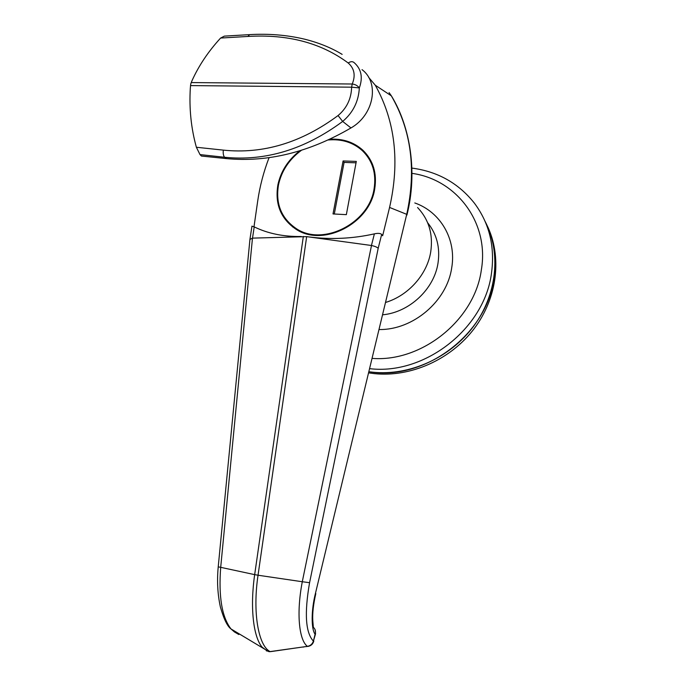 <?xml version="1.0" encoding="UTF-8"?>
<svg xmlns="http://www.w3.org/2000/svg" width="686" height="686" viewBox="0 0 686 686"><rect width="100%" height="100%" fill="white"/><g stroke="black" fill="none" stroke-linecap="round" stroke-linejoin="round"><path stroke-width="1.03" d="M493.98 278.259C496.93 257.73 493.989 238.814 485.156 221.492C501.32 252.602 497.136 294.594 473.597 326.27C450.042 357.938 409.456 376.057 372.772 372.206L369.205 371.769C424.077 381.184 486.811 334.905 493.98 278.259M430.739 251.805C433.243 234.269 428.853 219.511 417.568 207.524C428.853 219.511 433.243 234.269 430.739 251.805C427.189 274.383 408.547 295.392 385.909 302.355C408.547 295.392 427.189 274.383 430.739 251.805M299.713 150.869C288.163 159.898 280.9 171.174 277.916 184.706C274.717 203.956 280.72 218.783 295.923 229.175C322.712 247.449 369.694 223.936 374.719 188.89C377.146 173.275 373.21 160.404 362.937 150.277C353.942 142.174 342.931 138.495 329.915 139.232M315.534 633.761L315.063 634.198C311.101 629.011 311.195 610.017 315.414 593.527L406.721 214.341C416.445 169.854 411.308 130.349 391.32 95.817L375.302 85.244L368.674 77.389M306.668 236.636L258.039 575.228L302.286 581.737L371.495 245.502L306.668 236.636L252.474 238.128L220.695 567.339L254.669 574.636M371.443 245.485L374.385 233.857C352.81 238.677 331.098 239.723 309.257 236.979M267.111 650.877L262.043 647.087C253.16 636.454 250.004 606.904 254.669 574.628L258.039 575.228C252.431 612.658 258.433 645.826 270.104 651.597L307.405 646.358C299.01 640.184 296.241 613.061 302.294 581.737L302.286 581.737M266.357 650.843L270.318 651.674L268.809 651.631L230.993 628.942C227.298 626.241 223.756 618.883 220.36 606.878C217.599 594.059 216.887 580.716 218.234 566.85L220.695 567.339C218.474 596.623 221.912 617.16 230.993 628.942L234.398 631.917L238.831 634.524M301.231 236.499C283.61 236.781 267.934 233.574 254.214 226.886L252.517 238.128M254 226.774L257.713 200.964C259.84 186.24 263.63 171.8 269.075 157.643M315.414 593.527L406.721 214.341L389.571 207.438C399.955 161.75 395.196 121.019 375.302 85.244M389.571 207.438L382.651 235.752L381.673 234.415L378.2 248.255L309.575 582.697C304.275 613.31 305.553 632.784 313.408 641.118L315.208 633.761C315.869 631.034 315.191 628.83 313.185 627.141M249.936 239.448L252.474 238.128M302.132 647.095L270.979 651.58M305.116 646.658L302.989 647.104M251.942 226.2L254.214 226.886M315.449 634.181L313.408 641.118C312.353 644.094 310.355 645.843 307.405 646.358L306.076 646.658M307.405 646.358L307.988 646.426M371.495 245.502C374.796 246.231 377.034 247.149 378.2 248.255M374.385 233.857C377.926 233.06 380.361 233.249 381.673 234.415M362.036 69.655C379.787 82.8 373.87 114.965 350.975 127.948C309.094 152.301 267.583 162.513 226.431 158.595L201.418 156.048L200.003 154.59L196.376 147.258C191.094 128.222 189.079 108.482 190.331 88.022L190.742 83.975L191.969 80.777C198.786 65.659 208.33 51.416 220.609 38.056L224.339 36.126L249.181 34.652M190.331 88.022L190.742 83.975L191.969 80.777M196.376 147.258L223.336 150.123C263.141 154.256 301.377 142.731 338.061 115.548C346.782 108.182 351.301 98.724 351.626 87.182L352.235 84.009C355.725 75.469 354.388 68.463 348.205 63.001C321.177 42.884 287.734 34.043 247.886 36.452L220.609 38.056M348.205 63.001C350.486 61.44 352.407 61.268 353.976 62.486C361.333 68.883 363.117 77.355 359.335 87.911C358.589 101.468 353.041 112.641 342.674 121.431C304.781 149.462 265.405 161.407 224.536 157.257L200.003 154.59M226.431 158.595L224.536 157.257C223.362 155.705 222.959 153.321 223.336 150.123M190.502 85.587L351.626 87.182L359.335 87.911C357.612 85.664 355.245 84.361 352.235 84.009L191.18 82.577M368.931 372.918L374.324 373.63C410.537 377.437 450.565 359.798 474.086 328.757C497.59 297.698 502.315 256.324 486.983 225.24M370.594 161.725L372.438 164.177M301.325 150.371C289.218 159.358 281.612 170.805 278.516 184.731C275.369 203.708 281.277 218.328 296.249 228.592C322.694 246.677 369.111 223.473 374.076 188.856C376.468 173.421 372.584 160.704 362.405 150.706C353.119 142.396 341.757 138.821 328.337 139.97M292.871 227.109L290.984 224.716M343.086 160.953L333.01 213.946L346.344 214.649L356.308 161.407L343.086 160.953L344.089 162.402L334.296 214.015M356.051 162.822L344.089 162.402M372.421 358.418C422.036 362.174 474.721 319.839 481.349 269.898C489.478 222.616 456.447 179.415 411.96 173.352M411.874 168.087C437.642 171.474 458.462 183.145 474.352 203.116C489.392 223.207 495.095 246.651 491.459 273.431C484.316 328.894 424.437 375.199 369.943 368.691M382.925 314.78C409.422 312.241 434.127 289.166 438.002 263.167C440.283 247.629 436.819 234.149 427.635 222.727M414.79 202.953C440.446 211.88 456.679 239.371 451.697 267.9C446.955 301.283 413.023 330.009 379.367 329.537M365.535 154.007L366.581 154.204M406.918 215.087C417.671 172.589 410.408 127.399 391.817 96.572L391.32 95.817M303.341 236.43L254.669 574.628M313.802 641.084C312.876 644.223 310.827 646.015 307.645 646.461L308.237 646.384M302.294 581.737L309.575 582.697M350.975 127.948L342.674 121.431L338.061 115.548M342.143 54.374C331.227 47.763 318.69 42.695 304.515 39.153C287.065 35.02 268.758 33.511 249.593 34.626L247.886 36.452M389.073 92.61L391.457 95.963M313.33 626.944L312.773 620.427C312.37 613.301 313.373 604.357 315.809 593.587M315.543 633.744L315.191 630.031M218.225 566.85L249.953 239.234M249.961 239.217L251.951 226.123M364.772 153.124L362.937 150.277M297.733 230.213L296.249 228.592"/></g></svg>

